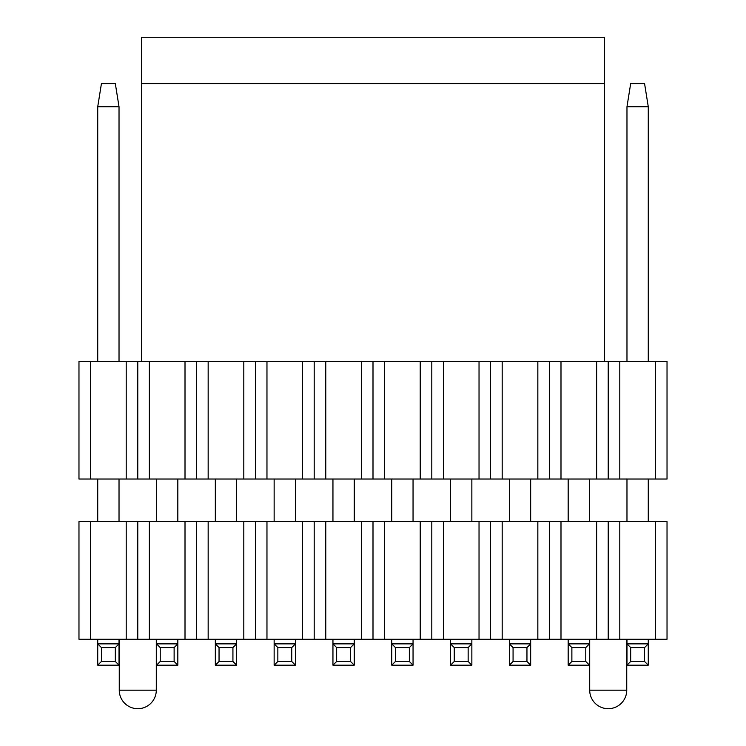 <?xml version="1.0" encoding="UTF-8"?>
<svg xmlns="http://www.w3.org/2000/svg" width="746" height="746" viewBox="0 0 746 746"><rect width="100%" height="100%" fill="white"/><g stroke="black" fill="none" stroke-linecap="round" stroke-linejoin="round"><path stroke-width="1.12" d="M141.479 361.428L141.479 37.3L604.521 37.3L604.521 83.608L141.479 83.608M604.521 361.428L604.521 83.608M78.973 479.035L78.973 361.428L667.027 361.428L667.027 479.035L78.973 479.035M608.223 361.428L608.223 479.035M619.795 479.035L619.795 361.428M655.454 479.035L655.454 361.428M596.641 361.428L596.641 479.035M560.992 361.428L560.992 479.035M549.42 361.428L549.42 479.035M537.838 361.428L537.838 479.035M502.189 361.428L502.189 479.035M490.607 361.428L490.607 479.035M479.035 361.428L479.035 479.035M443.385 361.428L443.385 479.035M431.803 361.428L431.803 479.035M420.231 361.428L420.231 479.035M384.572 361.428L384.572 479.035M373 361.428L373 479.035M361.428 361.428L361.428 479.035M325.769 361.428L325.769 479.035M314.197 361.428L314.197 479.035M302.615 361.428L302.615 479.035M266.965 361.428L266.965 479.035M255.393 361.428L255.393 479.035M243.811 361.428L243.811 479.035M208.162 361.428L208.162 479.035M196.58 361.428L196.58 479.035M185.008 361.428L185.008 479.035M149.359 361.428L149.359 479.035M137.777 361.428L137.777 479.035M126.205 361.428L126.205 479.035M90.546 361.428L90.546 479.035M630.678 83.608L644.572 83.608L648.274 106.753L626.976 106.753L630.678 83.608M648.274 639.247L648.274 665.171L626.976 665.171L626.976 639.247M626.976 521.631L626.976 479.035M626.976 361.428L626.976 106.753M648.274 521.631L648.274 479.035M648.274 361.428L648.274 106.753M648.274 665.171L644.572 661.469L630.678 661.469L626.976 665.171M644.572 661.469L644.572 647.584L630.678 647.584L630.678 661.469M644.572 647.584L648.274 643.873L626.976 643.873L630.678 647.584M589.471 639.247L589.471 665.171L568.172 665.171L568.172 639.247M568.172 521.631L568.172 479.035M589.471 521.631L589.471 479.035M589.471 665.171L585.769 661.469L571.874 661.469L568.172 665.171M585.769 661.469L585.769 647.584L571.874 647.584L571.874 661.469M585.769 647.584L589.471 643.873L568.172 643.873L571.874 647.584M530.667 639.247L530.667 665.171L509.359 665.171L509.359 639.247M509.359 521.631L509.359 479.035M530.667 521.631L530.667 479.035M530.667 665.171L526.956 661.469L513.071 661.469L509.359 665.171M526.956 661.469L526.956 647.584L513.071 647.584L513.071 661.469M526.956 647.584L530.667 643.873L509.359 643.873L513.071 647.584M471.854 639.247L471.854 665.171L450.556 665.171L450.556 639.247M450.556 521.631L450.556 479.035M471.854 521.631L471.854 479.035M471.854 665.171L468.152 661.469L454.258 661.469L450.556 665.171M468.152 661.469L468.152 647.584L454.258 647.584L454.258 661.469M468.152 647.584L471.854 643.873L450.556 643.873L454.258 647.584M413.051 639.247L413.051 665.171L391.753 665.171L391.753 639.247M391.753 521.631L391.753 479.035M413.051 521.631L413.051 479.035M413.051 665.171L409.349 661.469L395.455 661.469L391.753 665.171M409.349 661.469L409.349 647.584L395.455 647.584L395.455 661.469M409.349 647.584L413.051 643.873L391.753 643.873L395.455 647.584M354.247 639.247L354.247 665.171L332.949 665.171L332.949 639.247M332.949 521.631L332.949 479.035M354.247 521.631L354.247 479.035M354.247 665.171L350.545 661.469L336.651 661.469L332.949 665.171M350.545 661.469L350.545 647.584L336.651 647.584L336.651 661.469M350.545 647.584L354.247 643.873L332.949 643.873L336.651 647.584M295.444 639.247L295.444 665.171L274.146 665.171L274.146 639.247M274.146 521.631L274.146 479.035M295.444 521.631L295.444 479.035M295.444 665.171L291.742 661.469L277.848 661.469L274.146 665.171M291.742 661.469L291.742 647.584L277.848 647.584L277.848 661.469M291.742 647.584L295.444 643.873L274.146 643.873L277.848 647.584M236.641 639.247L236.641 665.171L215.333 665.171L215.333 639.247M215.333 521.631L215.333 479.035M236.641 521.631L236.641 479.035M236.641 665.171L232.929 661.469L219.044 661.469L215.333 665.171M232.929 661.469L232.929 647.584L219.044 647.584L219.044 661.469M232.929 647.584L236.641 643.873L215.333 643.873L219.044 647.584M177.828 639.247L177.828 665.171L156.529 665.171L156.529 639.247M156.529 521.631L156.529 479.035M177.828 521.631L177.828 479.035M177.828 665.171L174.126 661.469L160.231 661.469L156.529 665.171M174.126 661.469L174.126 647.584L160.231 647.584L160.231 661.469M174.126 647.584L177.828 643.873L156.529 643.873L160.231 647.584M101.428 83.608L115.322 83.608L119.024 106.753L97.726 106.753L101.428 83.608M119.024 639.247L119.024 665.171L97.726 665.171L97.726 639.247M97.726 521.631L97.726 479.035M97.726 361.428L97.726 106.753M119.024 521.631L119.024 479.035M119.024 361.428L119.024 106.753M119.024 665.171L115.322 661.469L101.428 661.469L97.726 665.171M115.322 661.469L115.322 647.584L101.428 647.584L101.428 661.469M115.322 647.584L119.024 643.873L97.726 643.873L101.428 647.584M78.973 639.247L78.973 521.631L667.027 521.631L667.027 639.247L78.973 639.247M608.223 521.631L608.223 639.247M619.795 639.247L619.795 521.631M655.454 639.247L655.454 521.631M596.641 521.631L596.641 639.247M560.992 521.631L560.992 639.247M549.42 521.631L549.42 639.247M537.838 521.631L537.838 639.247M502.189 521.631L502.189 639.247M490.607 521.631L490.607 639.247M479.035 521.631L479.035 639.247M443.385 521.631L443.385 639.247M431.803 521.631L431.803 639.247M420.231 521.631L420.231 639.247M384.572 521.631L384.572 639.247M373 521.631L373 639.247M361.428 521.631L361.428 639.247M325.769 521.631L325.769 639.247M314.197 521.631L314.197 639.247M302.615 521.631L302.615 639.247M266.965 521.631L266.965 639.247M255.393 521.631L255.393 639.247M243.811 521.631L243.811 639.247M208.162 521.631L208.162 639.247M196.58 521.631L196.58 639.247M185.008 521.631L185.008 639.247M149.359 521.631L149.359 639.247M137.777 521.631L137.777 639.247M126.205 521.631L126.205 639.247M90.546 521.631L90.546 639.247M119.257 639.247L119.257 690.181L156.296 690.181L156.296 639.247M156.296 690.181A18.519 18.519 0 0 1 137.777 708.7A18.519 18.519 0 0 1 119.257 690.181M589.704 639.247L589.704 690.181L626.743 690.181L626.743 639.247M626.743 690.181A18.519 18.519 0 0 1 608.223 708.7A18.519 18.519 0 0 1 589.704 690.181"/></g></svg>
